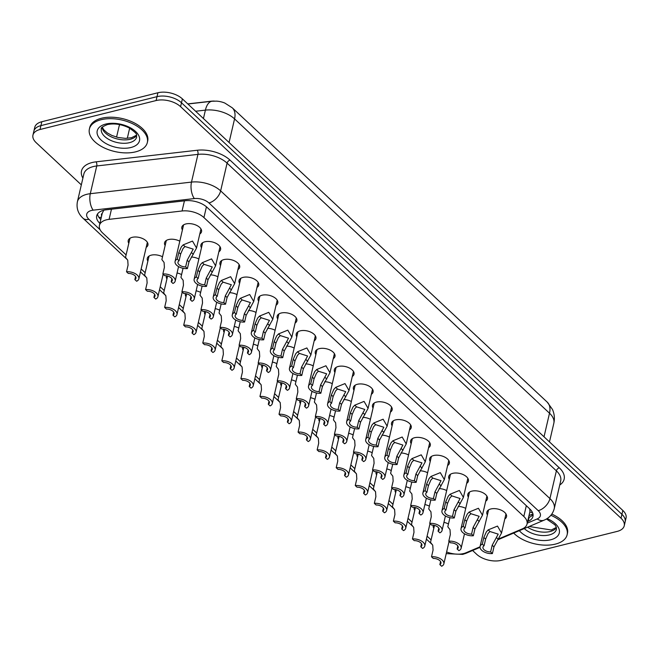 <?xml version="1.0" encoding="UTF-8"?>
<svg xmlns="http://www.w3.org/2000/svg" width="659" height="659" viewBox="0 0 659 659"><rect width="100%" height="100%" fill="white"/><g stroke="black" fill="none" stroke-linecap="round" stroke-linejoin="round"><path stroke-width="0.99" d="M487.413 514.926A10.116 5.494 13.1 0 1 486.836 512.142A10.116 5.494 13.1 0 1 490.84 508.97A10.116 5.494 13.1 0 1 501.738 510.428A10.116 5.494 13.1 0 1 506.54 516.73A10.116 5.494 13.1 0 1 504.794 518.971M468.351 497.117A10.116 5.494 13.1 0 1 467.775 494.332A10.116 5.494 13.1 0 1 471.778 491.153A10.116 5.494 13.1 0 1 482.676 492.619A10.116 5.494 13.1 0 1 487.479 498.912A10.116 5.494 13.1 0 1 485.732 501.161M449.29 479.307A10.116 5.494 13.1 0 1 448.713 476.515A10.116 5.494 13.1 0 1 452.717 473.343A10.116 5.494 13.1 0 1 463.615 474.801A10.116 5.494 13.1 0 1 468.417 481.103A10.116 5.494 13.1 0 1 466.671 483.352M430.228 461.489A10.116 5.494 13.1 0 1 429.652 458.705A10.116 5.494 13.1 0 1 433.655 455.526A10.116 5.494 13.1 0 1 444.553 456.992A10.116 5.494 13.1 0 1 449.356 463.285A10.116 5.494 13.1 0 1 447.609 465.534M411.167 443.68A10.116 5.494 13.1 0 1 410.59 440.887A10.116 5.494 13.1 0 1 414.593 437.716A10.116 5.494 13.1 0 1 425.492 439.182A10.116 5.494 13.1 0 1 430.294 445.476A10.116 5.494 13.1 0 1 428.548 447.725M392.105 425.862A10.116 5.494 13.1 0 1 391.528 423.078A10.116 5.494 13.1 0 1 395.532 419.907A10.116 5.494 13.1 0 1 406.422 421.365A10.116 5.494 13.1 0 1 411.232 427.666A10.116 5.494 13.1 0 1 409.486 429.907M373.035 408.053A10.116 5.494 13.1 0 1 372.467 405.269A10.116 5.494 13.1 0 1 376.47 402.089A10.116 5.494 13.1 0 1 387.36 403.555A10.116 5.494 13.1 0 1 392.163 409.849A10.116 5.494 13.1 0 1 390.425 412.097M353.974 390.243A10.116 5.494 13.1 0 1 353.405 387.451A10.116 5.494 13.1 0 1 357.4 384.279A10.116 5.494 13.1 0 1 368.299 385.737A10.116 5.494 13.1 0 1 373.101 392.039A10.116 5.494 13.1 0 1 371.363 394.288M334.912 372.426A10.116 5.494 13.1 0 1 334.344 369.641A10.116 5.494 13.1 0 1 338.339 366.462A10.116 5.494 13.1 0 1 349.237 367.928A10.116 5.494 13.1 0 1 354.04 374.221A10.116 5.494 13.1 0 1 352.293 376.47M315.85 354.616A10.116 5.494 13.1 0 1 315.282 351.824A10.116 5.494 13.1 0 1 319.277 348.652A10.116 5.494 13.1 0 1 330.175 350.118A10.116 5.494 13.1 0 1 334.978 356.412A10.116 5.494 13.1 0 1 333.232 358.661M296.789 336.798A10.116 5.494 13.1 0 1 296.221 334.014A10.116 5.494 13.1 0 1 300.216 330.843A10.116 5.494 13.1 0 1 311.114 332.301A10.116 5.494 13.1 0 1 315.916 338.602A10.116 5.494 13.1 0 1 314.17 340.843M277.727 318.989A10.116 5.494 13.1 0 1 277.151 316.205A10.116 5.494 13.1 0 1 281.154 313.025A10.116 5.494 13.1 0 1 292.052 314.491A10.116 5.494 13.1 0 1 296.855 320.785A10.116 5.494 13.1 0 1 295.108 323.034M258.666 301.179A10.116 5.494 13.1 0 1 258.089 298.387A10.116 5.494 13.1 0 1 262.093 295.216A10.116 5.494 13.1 0 1 272.991 296.674A10.116 5.494 13.1 0 1 277.793 302.975A10.116 5.494 13.1 0 1 276.047 305.224M239.604 283.362A10.116 5.494 13.1 0 1 239.028 280.577A10.116 5.494 13.1 0 1 243.031 277.398A10.116 5.494 13.1 0 1 253.929 278.864A10.116 5.494 13.1 0 1 258.732 285.158A10.116 5.494 13.1 0 1 256.985 287.406M220.543 265.552A10.116 5.494 13.1 0 1 219.966 262.76A10.116 5.494 13.1 0 1 223.969 259.588A10.116 5.494 13.1 0 1 234.868 261.055A10.116 5.494 13.1 0 1 239.67 267.348A10.116 5.494 13.1 0 1 237.924 269.597M201.481 247.735A10.116 5.494 13.1 0 1 200.904 244.95A10.116 5.494 13.1 0 1 204.908 241.779A10.116 5.494 13.1 0 1 215.806 243.237A10.116 5.494 13.1 0 1 220.608 249.539A10.116 5.494 13.1 0 1 218.862 251.779M182.419 229.925A10.116 5.494 13.1 0 1 181.843 227.141A10.116 5.494 13.1 0 1 185.846 223.961A10.116 5.494 13.1 0 1 196.744 225.427A10.116 5.494 13.1 0 1 201.547 231.721A10.116 5.494 13.1 0 1 199.801 233.97M458.186 506.4A10.116 5.494 13.1 0 1 465.732 508.377M439.116 488.591A10.116 5.494 13.1 0 1 446.67 490.568M420.055 470.781A10.116 5.494 13.1 0 1 427.609 472.75M400.993 452.964A10.116 5.494 13.1 0 1 408.539 454.941M381.932 435.154A10.116 5.494 13.1 0 1 389.477 437.123M362.87 417.336A10.116 5.494 13.1 0 1 370.416 419.313M343.809 399.527A10.116 5.494 13.1 0 1 351.354 401.504M324.747 381.718A10.116 5.494 13.1 0 1 332.293 383.686M305.685 363.9A10.116 5.494 13.1 0 1 313.231 365.877M286.624 346.09A10.116 5.494 13.1 0 1 294.169 348.059M267.562 328.273A10.116 5.494 13.1 0 1 275.108 330.25M248.501 310.463A10.116 5.494 13.1 0 1 256.046 312.44M229.439 292.654A10.116 5.494 13.1 0 1 236.985 294.622M210.369 274.836A10.116 5.494 13.1 0 1 217.923 276.813M191.308 257.026A10.116 5.494 13.1 0 1 198.861 258.995M165.145 245.519A10.116 5.494 13.1 0 1 164.569 242.726A10.116 5.494 13.1 0 1 168.572 239.555A10.116 5.494 13.1 0 1 179.792 241.186M443.944 522.373A10.116 5.494 13.1 0 1 448.458 523.971M424.882 504.563A10.116 5.494 13.1 0 1 429.396 506.161M405.82 486.746A10.116 5.494 13.1 0 1 410.335 488.344M386.759 468.936A10.116 5.494 13.1 0 1 391.265 470.534M367.697 451.118A10.116 5.494 13.1 0 1 372.203 452.717M348.636 433.309A10.116 5.494 13.1 0 1 353.142 434.907M329.574 415.499A10.116 5.494 13.1 0 1 334.08 417.098M310.504 397.682A10.116 5.494 13.1 0 1 315.018 399.28M291.443 379.872A10.116 5.494 13.1 0 1 295.957 381.47M272.381 362.055A10.116 5.494 13.1 0 1 276.895 363.653M253.32 344.245A10.116 5.494 13.1 0 1 257.834 345.843M234.258 326.436A10.116 5.494 13.1 0 1 238.772 328.034M215.196 308.618A10.116 5.494 13.1 0 1 219.711 310.216M196.135 290.808A10.116 5.494 13.1 0 1 200.649 292.407M177.073 272.991A10.116 5.494 13.1 0 1 181.579 274.589M147.863 261.112A10.116 5.494 13.1 0 1 147.295 258.32A10.116 5.494 13.1 0 1 151.298 255.148A10.116 5.494 13.1 0 1 162.518 256.779M128.802 243.295A10.116 5.494 13.1 0 1 128.233 240.51A10.116 5.494 13.1 0 1 132.237 237.339A10.116 5.494 13.1 0 1 143.127 238.797A10.116 5.494 13.1 0 1 147.929 245.099A10.116 5.494 13.1 0 1 146.191 247.339M498.649 538.914L522.274 528.897A17.851 9.696 -166.9 0 0 527.035 524.053A17.851 9.696 -166.9 0 0 523.814 516.475L203.928 217.569A17.851 9.696 -166.9 0 0 182.065 210.987L109.097 219.348A17.851 9.696 -166.9 0 0 106.486 219.809A17.851 9.696 -166.9 0 0 99.427 225.411A17.851 9.696 -166.9 0 0 102.647 232.989L126.1 254.909M103.356 210.361A17.851 8.229 -96.5 0 0 103.537 210.674L102.252 213.277L99.427 225.411M214.364 101.082A16.063 8.724 -166.9 0 0 211.144 101.214L187.766 103.891M527.035 524.053L529.935 511.59L529.745 508.888M446.621 551.954A17.851 9.696 -166.9 0 0 465.938 552.794L480.016 546.822M141.158 268.971L145.169 272.719M160.219 286.789L164.231 290.528M179.281 304.598L183.293 308.346M198.343 322.408L202.354 326.156M217.404 340.225L221.416 343.973M236.466 358.035L240.477 361.783M255.527 375.852L259.539 379.592M274.589 393.662L278.6 397.41M293.65 411.471L297.662 415.219M312.712 429.289L316.724 433.037M331.782 447.099L335.785 450.847M350.843 464.916L354.847 468.656M369.905 482.726L373.917 486.474M388.967 500.535L392.978 504.283M408.028 518.353L412.04 522.101M427.09 536.162L431.101 539.91M166.933 278.922A10.116 5.494 13.1 0 1 166.356 276.137A10.116 5.494 13.1 0 1 166.463 275.783M185.995 296.739A10.116 5.494 13.1 0 1 185.418 293.947A10.116 5.494 13.1 0 1 185.525 293.593M205.056 314.549A10.116 5.494 13.1 0 1 204.479 311.765A10.116 5.494 13.1 0 1 204.587 311.41M224.118 332.358A10.116 5.494 13.1 0 1 223.541 329.574A10.116 5.494 13.1 0 1 223.648 329.22M243.179 350.176A10.116 5.494 13.1 0 1 242.603 347.384A10.116 5.494 13.1 0 1 242.71 347.029M262.241 367.986A10.116 5.494 13.1 0 1 261.664 365.201A10.116 5.494 13.1 0 1 261.771 364.847M281.302 385.803A10.116 5.494 13.1 0 1 280.734 383.011A10.116 5.494 13.1 0 1 280.833 382.657M300.364 403.613A10.116 5.494 13.1 0 1 299.796 400.829A10.116 5.494 13.1 0 1 299.903 400.474M319.426 421.422A10.116 5.494 13.1 0 1 318.857 418.638A10.116 5.494 13.1 0 1 318.964 418.284M338.487 439.24A10.116 5.494 13.1 0 1 337.919 436.447A10.116 5.494 13.1 0 1 338.026 436.093M357.549 457.049A10.116 5.494 13.1 0 1 356.98 454.265A10.116 5.494 13.1 0 1 357.087 453.911M376.618 474.867A10.116 5.494 13.1 0 1 376.042 472.075A10.116 5.494 13.1 0 1 376.149 471.72M395.68 492.677A10.116 5.494 13.1 0 1 395.103 489.892A10.116 5.494 13.1 0 1 395.211 489.538M414.742 510.486A10.116 5.494 13.1 0 1 414.165 507.702A10.116 5.494 13.1 0 1 414.272 507.348M433.803 528.304A10.116 5.494 13.1 0 1 433.227 525.511A10.116 5.494 13.1 0 1 433.334 525.157M81.329 184.874L36.179 142.682A17.851 9.696 13.1 0 1 32.95 135.111A17.851 9.696 13.1 0 1 40.01 129.51L156.101 100.547A17.851 9.696 13.1 0 1 180.582 106.667L621.017 518.221L621.923 514.333A17.851 9.696 13.1 0 1 625.144 521.903A17.851 9.696 13.1 0 0 621.923 514.333L181.489 102.771L621.923 514.333L622.821 510.437A17.851 9.696 13.1 0 1 626.05 518.015L624.238 525.8A17.851 9.696 13.1 0 1 617.178 531.401L501.087 560.356A17.851 9.696 13.1 0 1 476.605 554.244L472.594 550.496M156.101 100.547L157.007 96.659A17.851 9.696 13.1 0 1 181.489 102.771A17.851 9.696 13.1 0 0 157.007 96.659L40.916 125.614L157.007 96.659L157.913 92.762A17.851 9.696 13.1 0 1 182.395 98.883L622.821 510.437M32.95 135.111L33.856 131.215A17.851 9.696 13.1 0 1 40.916 125.614A17.851 9.696 13.1 0 0 33.856 131.215L34.762 127.327A17.851 9.696 13.1 0 1 41.822 121.726L157.913 92.762M229.068 142.492L234.563 118.9A23.798 12.925 -166.9 0 0 205.402 110.127A20.824 9.597 -96.5 0 1 212.025 101.239L216.572 101.132A14.63 7.949 13.1 0 1 224.801 103.043L232.256 107.804L547.209 402.114A20.824 12.727 133.1 0 1 549.507 413.209L234.563 118.9A20.824 12.727 -46.9 0 0 232.256 107.804M527.62 521.533L528.197 521.285A17.851 9.696 -166.9 0 0 532.958 516.45A17.851 9.696 -166.9 0 0 529.729 508.872L207.05 207.338A17.851 9.696 -166.9 0 0 185.187 200.756L106.363 209.793A17.851 9.696 -166.9 0 0 103.743 210.254A17.851 9.696 -166.9 0 0 96.684 215.855A17.851 9.696 -166.9 0 0 99.888 223.417M100.794 219.521A17.851 9.696 13.1 0 1 97.507 214.002M621.017 518.221A17.851 9.696 13.1 0 1 624.238 525.8M533.04 514.415A17.851 9.696 13.1 0 1 529.103 517.397L528.526 517.636M129.98 238.261L125.531 257.364L127.739 260.239L128.068 265.107L126.52 271.78A8.921 4.844 -166.9 0 1 135.35 273.716A8.921 4.844 -166.9 0 1 138.851 278.881L147.361 242.306M135.573 276.5L134.856 279.573L136.627 281.228A8.921 4.844 -166.9 0 0 138.851 278.881M134.856 279.573A5.947 3.229 -166.9 0 0 135.952 278.205A5.947 3.229 -166.9 0 0 128.291 273.436L126.52 271.78M171.908 278.716L171.192 281.788A5.947 3.229 -166.9 0 0 172.287 280.429A5.947 3.229 -166.9 0 0 164.626 275.66L162.855 273.996L164.404 267.323L164.075 262.455L161.867 259.58L166.315 240.486M171.192 281.788L172.963 283.452A8.921 4.844 -166.9 0 0 175.187 281.096A8.921 4.844 -166.9 0 0 171.686 275.94A8.921 4.844 -166.9 0 0 162.855 273.996M185.632 266.903L187.189 260.231L193.219 249.127L184.973 246.515L183.07 248.468L180.624 254.102L179.067 260.775A5.947 3.229 -166.9 0 0 177.971 262.134A5.947 3.229 -166.9 0 0 185.632 266.903L187.411 268.567L188.96 261.895L196.53 248.031L200.97 228.937M187.411 268.567A8.921 4.844 -166.9 0 1 178.581 266.623A8.921 4.844 -166.9 0 1 175.08 261.466A8.921 4.844 -166.9 0 1 177.296 259.111L178.844 252.438L181.357 246.861L183.202 244.86L192.494 241.079L196.53 248.031M177.296 259.111L179.067 260.775M135.565 151.858A29.746 16.154 13.1 0 1 103.521 147.558A29.746 16.154 13.1 0 1 89.393 129.04A29.746 16.154 13.1 0 1 101.156 119.707A29.746 16.154 13.1 0 1 133.209 124.007A29.746 16.154 13.1 0 1 147.336 142.525A29.746 16.154 13.1 0 1 135.565 151.858M89.393 129.04L89.731 127.582A29.746 16.154 13.1 0 1 101.502 118.241A29.746 16.154 13.1 0 1 133.546 122.541A29.746 16.154 13.1 0 1 147.674 141.059L147.336 142.525M149.041 256.071L144.593 275.174L146.8 278.049L147.13 282.917L145.581 289.589A8.921 4.844 -166.9 0 1 154.412 291.533A8.921 4.844 -166.9 0 1 157.913 296.69L163.135 274.259M154.634 294.309L153.918 297.382L155.689 299.046A8.921 4.844 -166.9 0 0 157.913 296.69M153.918 297.382A5.947 3.229 -166.9 0 0 155.013 296.023A5.947 3.229 -166.9 0 0 147.352 291.253L145.581 289.589M167.6 276.022L163.654 292.983L165.87 295.858L166.192 300.735L164.643 307.407A8.921 4.844 -166.9 0 1 173.474 309.343A8.921 4.844 -166.9 0 1 176.974 314.508L182.197 292.069M173.696 312.119L172.979 315.2L174.759 316.855A8.921 4.844 -166.9 0 0 176.974 314.508M172.979 315.2A5.947 3.229 -166.9 0 0 174.075 313.832A5.947 3.229 -166.9 0 0 166.414 309.063L164.643 307.407M186.67 293.84L182.716 310.801L184.932 313.676L185.253 318.544L183.704 325.216A8.921 4.844 -166.9 0 1 192.535 327.152A8.921 4.844 -166.9 0 1 196.036 332.317L201.259 309.887M192.757 329.937L192.041 333.009L193.82 334.665A8.921 4.844 -166.9 0 0 196.036 332.317M192.041 333.009A5.947 3.229 -166.9 0 0 193.136 331.642A5.947 3.229 -166.9 0 0 185.476 326.872L183.704 325.216M205.732 311.649L201.778 328.61L203.993 331.485L204.315 336.354L202.766 343.034A8.921 4.844 -166.9 0 1 211.597 344.97A8.921 4.844 -166.9 0 1 215.098 350.135L220.32 327.696M211.819 347.746L211.102 350.827L212.882 352.483A8.921 4.844 -166.9 0 0 215.098 350.135M211.102 350.827A5.947 3.229 -166.9 0 0 212.198 349.459A5.947 3.229 -166.9 0 0 204.537 344.69L202.766 343.034M190.97 296.534L190.253 299.606A5.947 3.229 -166.9 0 0 191.349 298.239A5.947 3.229 -166.9 0 0 183.688 293.469L181.917 291.813L183.466 285.141L183.144 280.273L180.928 277.398L183.054 268.287M190.253 299.606L192.033 301.262A8.921 4.844 -166.9 0 0 194.248 298.914A8.921 4.844 -166.9 0 0 190.748 293.749A8.921 4.844 -166.9 0 0 181.917 291.813M210.032 314.343L209.315 317.416A5.947 3.229 -166.9 0 0 210.41 316.048A5.947 3.229 -166.9 0 0 202.75 311.287L200.979 309.623L202.527 302.951L202.206 298.082L199.99 295.207L202.115 286.105M209.315 317.416L211.094 319.08A8.921 4.844 -166.9 0 0 213.31 316.724A8.921 4.844 -166.9 0 0 209.809 311.567A8.921 4.844 -166.9 0 0 200.979 309.623M229.093 332.152L228.376 335.233A5.947 3.229 -166.9 0 0 229.472 333.866A5.947 3.229 -166.9 0 0 221.811 329.096L220.04 327.441L221.589 320.768L221.267 315.892L219.052 313.017L221.177 303.914M228.376 335.233L230.156 336.889A8.921 4.844 -166.9 0 0 232.372 334.541A8.921 4.844 -166.9 0 0 228.871 329.376A8.921 4.844 -166.9 0 0 220.04 327.441M550.875 515.289A29.746 16.154 13.1 0 1 567.119 534.787A29.746 16.154 13.1 0 1 555.348 544.12A29.746 16.154 13.1 0 1 513.674 533.073M551.805 514.094A29.746 16.154 13.1 0 1 567.457 533.329L567.119 534.787M224.793 329.467L220.847 346.428L223.055 349.303L223.385 354.171L221.828 360.844A8.921 4.844 -166.9 0 1 230.658 362.779A8.921 4.844 -166.9 0 1 234.159 367.944L239.382 345.514M230.881 365.564L230.164 368.636L231.943 370.292A8.921 4.844 -166.9 0 0 234.159 367.944M230.164 368.636A5.947 3.229 -166.9 0 0 231.26 367.269A5.947 3.229 -166.9 0 0 223.599 362.499L221.828 360.844M243.855 347.277L239.909 364.238L242.117 367.112L242.446 371.981L240.889 378.653A8.921 4.844 -166.9 0 1 249.72 380.597A8.921 4.844 -166.9 0 1 253.221 385.754L258.443 363.323M249.942 383.373L249.226 386.446L251.005 388.11A8.921 4.844 -166.9 0 0 253.221 385.754M249.226 386.446A5.947 3.229 -166.9 0 0 250.329 385.087A5.947 3.229 -166.9 0 0 242.669 380.317L240.889 378.653M262.916 365.086L258.971 382.047L261.178 384.922L261.508 389.798L259.951 396.471A8.921 4.844 -166.9 0 1 268.781 398.407A8.921 4.844 -166.9 0 1 272.282 403.572L277.505 381.133M269.004 401.183L268.295 404.264L270.066 405.919A8.921 4.844 -166.9 0 0 272.282 403.572M268.295 404.264A5.947 3.229 -166.9 0 0 269.391 402.896A5.947 3.229 -166.9 0 0 261.73 398.127L259.951 396.471M248.155 349.97L247.438 353.043A5.947 3.229 -166.9 0 0 248.534 351.675A5.947 3.229 -166.9 0 0 240.873 346.906L239.102 345.25L240.659 338.578L240.329 333.709L238.121 330.834L240.238 321.732M247.438 353.043L249.217 354.699A8.921 4.844 -166.9 0 0 251.433 352.351A8.921 4.844 -166.9 0 0 247.932 347.186A8.921 4.844 -166.9 0 0 239.102 345.25M267.216 367.78L266.5 370.852A5.947 3.229 -166.9 0 0 267.603 369.493A5.947 3.229 -166.9 0 0 259.943 364.724L258.163 363.06L259.72 356.387L259.391 351.519L257.183 348.644L259.3 339.542M266.5 370.852L268.279 372.516A8.921 4.844 -166.9 0 0 270.495 370.16A8.921 4.844 -166.9 0 0 266.994 365.004A8.921 4.844 -166.9 0 0 258.163 363.06M286.278 385.597L285.569 388.67A5.947 3.229 -166.9 0 0 286.665 387.303A5.947 3.229 -166.9 0 0 279.004 382.533L277.225 380.877L278.782 374.205L278.452 369.337L276.245 366.462L278.362 357.351M285.569 388.67L287.34 390.326A8.921 4.844 -166.9 0 0 289.556 387.978A8.921 4.844 -166.9 0 0 286.055 382.813A8.921 4.844 -166.9 0 0 277.225 380.877M281.978 382.904L278.032 399.865L280.24 402.74L280.569 407.608L279.012 414.28A8.921 4.844 -166.9 0 1 287.843 416.216A8.921 4.844 -166.9 0 1 291.344 421.381L296.566 398.95M288.065 419L287.357 422.073L289.128 423.729A8.921 4.844 -166.9 0 0 291.344 421.381M287.357 422.073A5.947 3.229 -166.9 0 0 288.453 420.706A5.947 3.229 -166.9 0 0 280.792 415.936L279.012 414.28M301.039 400.713L297.094 417.674L299.301 420.549L299.631 425.417L298.074 432.098A8.921 4.844 -166.9 0 1 306.905 434.034A8.921 4.844 -166.9 0 1 310.405 439.199L315.628 416.76M307.135 436.81L306.419 439.891L308.19 441.546A8.921 4.844 -166.9 0 0 310.405 439.199M306.419 439.891A5.947 3.229 -166.9 0 0 307.514 438.523A5.947 3.229 -166.9 0 0 299.853 433.754L298.074 432.098M320.101 418.531L316.155 435.492L318.363 438.367L318.692 443.235L317.136 449.908A8.921 4.844 -166.9 0 1 325.966 451.843A8.921 4.844 -166.9 0 1 329.475 457.008L334.69 434.578M326.197 454.628L325.48 457.7L327.251 459.356A8.921 4.844 -166.9 0 0 329.475 457.008M325.48 457.7A5.947 3.229 -166.9 0 0 326.576 456.333A5.947 3.229 -166.9 0 0 318.915 451.563L317.136 449.908M339.163 436.34L335.217 453.301L337.424 456.176L337.754 461.045L336.205 467.717A8.921 4.844 -166.9 0 1 345.036 469.661A8.921 4.844 -166.9 0 1 348.537 474.818L353.751 452.387M345.258 472.437L344.542 475.51L346.313 477.174A8.921 4.844 -166.9 0 0 348.537 474.818M344.542 475.51A5.947 3.229 -166.9 0 0 345.637 474.151A5.947 3.229 -166.9 0 0 337.976 469.381L336.205 467.717M358.224 454.15L354.278 471.111L356.486 473.986L356.816 478.862L355.267 485.535A8.921 4.844 -166.9 0 1 364.097 487.471A8.921 4.844 -166.9 0 1 367.598 492.635L372.813 470.196M364.32 490.247L363.603 493.327L365.374 494.983A8.921 4.844 -166.9 0 0 367.598 492.635M363.603 493.327A5.947 3.229 -166.9 0 0 364.699 491.96A5.947 3.229 -166.9 0 0 357.038 487.19L355.267 485.535M305.348 403.407L304.631 406.479A5.947 3.229 -166.9 0 0 305.727 405.112A5.947 3.229 -166.9 0 0 298.066 400.351L296.286 398.687L297.843 392.014L297.514 387.146L295.306 384.271L297.423 375.169M304.631 406.479L306.402 408.143A8.921 4.844 -166.9 0 0 308.618 405.787A8.921 4.844 -166.9 0 0 305.117 400.631A8.921 4.844 -166.9 0 0 296.286 398.687M324.409 421.216L323.693 424.297A5.947 3.229 -166.9 0 0 324.788 422.93A5.947 3.229 -166.9 0 0 317.127 418.16L315.348 416.504L316.905 409.832L316.575 404.956L314.368 402.081L316.485 392.978M323.693 424.297L325.464 425.953A8.921 4.844 -166.9 0 0 327.688 423.605A8.921 4.844 -166.9 0 0 324.179 418.44A8.921 4.844 -166.9 0 0 315.348 416.504M343.471 439.034L342.754 442.107A5.947 3.229 -166.9 0 0 343.85 440.739A5.947 3.229 -166.9 0 0 336.189 435.97L334.41 434.314L335.966 427.642L335.637 422.773L333.429 419.898L335.546 410.796M342.754 442.107L344.525 443.762A8.921 4.844 -166.9 0 0 346.749 441.415A8.921 4.844 -166.9 0 0 343.24 436.25A8.921 4.844 -166.9 0 0 334.41 434.314M362.532 456.844L361.816 459.916A5.947 3.229 -166.9 0 0 362.911 458.557A5.947 3.229 -166.9 0 0 355.25 453.787L353.479 452.123L355.028 445.451L354.699 440.583L352.491 437.708L354.608 428.605M361.816 459.916L363.587 461.58A8.921 4.844 -166.9 0 0 365.811 459.224A8.921 4.844 -166.9 0 0 362.31 454.067A8.921 4.844 -166.9 0 0 353.479 452.123M381.594 474.661L380.877 477.734A5.947 3.229 -166.9 0 0 381.973 476.366A5.947 3.229 -166.9 0 0 374.312 471.597L372.541 469.941L374.09 463.269L373.76 458.4L371.552 455.526L373.669 446.415M380.877 477.734L382.648 479.39A8.921 4.844 -166.9 0 0 384.872 477.042A8.921 4.844 -166.9 0 0 381.372 471.877A8.921 4.844 -166.9 0 0 372.541 469.941M377.286 471.968L373.34 488.929L375.548 491.803L375.877 496.672L374.328 503.344A8.921 4.844 -166.9 0 1 383.159 505.28A8.921 4.844 -166.9 0 1 386.66 510.445L391.883 488.014M383.381 508.064L382.665 511.137L384.436 512.793A8.921 4.844 -166.9 0 0 386.66 510.445M382.665 511.137A5.947 3.229 -166.9 0 0 383.76 509.769A5.947 3.229 -166.9 0 0 376.1 505L374.328 503.344M396.347 489.777L392.402 506.738L394.617 509.613L394.939 514.481L393.39 521.162A8.921 4.844 -166.9 0 1 402.221 523.098A8.921 4.844 -166.9 0 1 405.722 528.263L410.944 505.824M402.443 525.874L401.726 528.955L403.506 530.61A8.921 4.844 -166.9 0 0 405.722 528.263M401.726 528.955A5.947 3.229 -166.9 0 0 402.822 527.587A5.947 3.229 -166.9 0 0 395.161 522.818L393.39 521.162M415.417 507.595L411.463 524.556L413.679 527.431L414 532.299L412.452 538.971A8.921 4.844 -166.9 0 1 421.282 540.907A8.921 4.844 -166.9 0 1 424.783 546.072L430.006 523.641M421.505 543.691L420.788 546.764L422.567 548.42A8.921 4.844 -166.9 0 0 424.783 546.072M420.788 546.764A5.947 3.229 -166.9 0 0 421.884 545.397A5.947 3.229 -166.9 0 0 414.223 540.627L412.452 538.971M434.479 525.404L430.525 542.365L432.741 545.24L433.062 550.108L431.513 556.781A8.921 4.844 -166.9 0 1 440.344 558.725A8.921 4.844 -166.9 0 1 443.845 563.882L449.067 541.451M440.566 561.501L439.85 564.574L441.629 566.238A8.921 4.844 -166.9 0 0 443.845 563.882M439.85 564.574A5.947 3.229 -166.9 0 0 440.945 563.214A5.947 3.229 -166.9 0 0 433.284 558.445L431.513 556.781M400.656 492.471L399.939 495.543A5.947 3.229 -166.9 0 0 401.034 494.176A5.947 3.229 -166.9 0 0 393.374 489.415L391.603 487.751L393.151 481.078L392.83 476.21L390.614 473.335L392.731 464.233M399.939 495.543L401.718 497.207A8.921 4.844 -166.9 0 0 403.934 494.851A8.921 4.844 -166.9 0 0 400.433 489.695A8.921 4.844 -166.9 0 0 391.603 487.751M419.717 510.28L419 513.361A5.947 3.229 -166.9 0 0 420.096 511.994A5.947 3.229 -166.9 0 0 412.435 507.224L410.664 505.568L412.213 498.896L411.891 494.019L409.676 491.144L411.801 482.042M419 513.361L420.78 515.017A8.921 4.844 -166.9 0 0 422.996 512.669A8.921 4.844 -166.9 0 0 419.495 507.504A8.921 4.844 -166.9 0 0 410.664 505.568M438.779 528.098L438.062 531.17A5.947 3.229 -166.9 0 0 439.158 529.803A5.947 3.229 -166.9 0 0 431.497 525.034L429.726 523.378L431.274 516.705L430.953 511.837L428.737 508.962L430.862 499.86M438.062 531.17L439.841 532.826A8.921 4.844 -166.9 0 0 442.057 530.479A8.921 4.844 -166.9 0 0 438.556 525.314A8.921 4.844 -166.9 0 0 429.726 523.378M457.84 545.907L457.124 548.98A5.947 3.229 -166.9 0 0 458.219 547.621A5.947 3.229 -166.9 0 0 450.558 542.851L448.787 541.187L450.336 534.515L450.015 529.647L447.807 526.772L449.924 517.669M457.124 548.98L458.903 550.644A8.921 4.844 -166.9 0 0 461.119 548.288A8.921 4.844 -166.9 0 0 457.618 543.131A8.921 4.844 -166.9 0 0 448.787 541.187M204.694 284.721L206.251 278.049L212.28 266.944L204.035 264.325L202.132 266.285L199.685 271.912L198.137 278.584A5.947 3.229 -166.9 0 0 197.033 279.951A5.947 3.229 -166.9 0 0 204.694 284.721L206.473 286.377L208.022 279.704L215.592 265.849L220.032 246.746M206.473 286.377A8.921 4.844 -166.9 0 1 197.642 284.441A8.921 4.844 -166.9 0 1 194.141 279.276A8.921 4.844 -166.9 0 1 196.357 276.928L197.914 270.256L200.418 264.679L202.264 262.677L211.564 258.888L215.592 265.849M196.357 276.928L198.137 278.584M223.763 302.53L225.312 295.858L231.342 284.754L223.096 282.143L221.202 284.095L218.747 289.721L217.198 296.393A5.947 3.229 -166.9 0 0 216.103 297.761A5.947 3.229 -166.9 0 0 223.763 302.53L225.535 304.186L227.083 297.514L234.653 283.658L239.093 264.564M225.535 304.186A8.921 4.844 -166.9 0 1 216.704 302.25A8.921 4.844 -166.9 0 1 213.203 297.085A8.921 4.844 -166.9 0 1 215.419 294.738L216.976 288.065L219.48 282.489L221.325 280.487L230.625 276.706L234.653 283.658M215.419 294.738L217.198 296.393M242.825 320.34L244.374 313.668L250.404 302.572L242.158 299.952L240.263 301.913L237.808 307.539L236.26 314.211A5.947 3.229 -166.9 0 0 235.164 315.579A5.947 3.229 -166.9 0 0 242.825 320.34L244.596 322.004L246.153 315.332L253.715 301.476L258.155 282.373M244.596 322.004A8.921 4.844 -166.9 0 1 235.765 320.06A8.921 4.844 -166.9 0 1 232.265 314.903A8.921 4.844 -166.9 0 1 234.48 312.547L236.037 305.875L238.542 300.298L240.395 298.296L249.687 294.515L253.715 301.476M234.48 312.547L236.26 314.211M261.887 338.158L263.435 331.485L269.465 320.381L261.219 317.762L259.325 319.722L256.87 325.348L255.321 332.021A5.947 3.229 -166.9 0 0 254.226 333.388A5.947 3.229 -166.9 0 0 261.887 338.158L263.658 339.813L265.215 333.141L272.777 319.286L277.217 300.183M263.658 339.813A8.921 4.844 -166.9 0 1 254.827 337.878A8.921 4.844 -166.9 0 1 251.326 332.713A8.921 4.844 -166.9 0 1 253.542 330.365L255.099 323.693L257.603 318.116L259.457 316.114L268.748 312.333L272.777 319.286M253.542 330.365L255.321 332.021M280.948 355.967L282.497 349.295L288.527 338.191L280.289 335.579L278.386 337.532L275.932 343.166L274.383 349.838A5.947 3.229 -166.9 0 0 273.287 351.198A5.947 3.229 -166.9 0 0 280.948 355.967L282.719 357.631L284.276 350.959L291.838 337.095L296.278 318M282.719 357.631A8.921 4.844 -166.9 0 1 273.889 355.687A8.921 4.844 -166.9 0 1 270.388 350.53A8.921 4.844 -166.9 0 1 272.604 348.174L274.16 341.502L276.665 335.925L278.518 333.924L287.81 330.143L291.838 337.095M272.604 348.174L274.383 349.838M300.01 373.785L301.558 367.112L307.588 356.008L299.351 353.389L297.448 355.349L294.993 360.975L293.444 367.648A5.947 3.229 -166.9 0 0 292.349 369.015A5.947 3.229 -166.9 0 0 300.01 373.785L301.781 375.441L303.338 368.768L310.9 354.913L315.348 335.81M301.781 375.441A8.921 4.844 -166.9 0 1 292.95 373.505A8.921 4.844 -166.9 0 1 289.449 368.34A8.921 4.844 -166.9 0 1 291.673 365.992L293.222 359.32L295.726 353.743L297.58 351.741L306.872 347.952L310.9 354.913M291.673 365.992L293.444 367.648M319.071 391.594L320.62 384.922L326.65 373.818L318.412 371.206L316.509 373.159L314.063 378.785L312.506 385.457A5.947 3.229 -166.9 0 0 311.41 386.825A5.947 3.229 -166.9 0 0 319.071 391.594L320.842 393.25L322.399 386.578L329.961 372.722L334.41 353.628M320.842 393.25A8.921 4.844 -166.9 0 1 312.012 391.314A8.921 4.844 -166.9 0 1 308.511 386.149A8.921 4.844 -166.9 0 1 310.735 383.802L312.284 377.129L314.788 371.552L316.641 369.551L325.933 365.77L329.961 372.722M310.735 383.802L312.506 385.457M338.133 409.404L339.69 402.731L345.711 391.635L337.474 389.016L335.571 390.976L333.124 396.603L331.568 403.275A5.947 3.229 -166.9 0 0 330.472 404.642A5.947 3.229 -166.9 0 0 338.133 409.404L339.904 411.068L341.461 404.395L349.023 390.54L353.471 371.437M339.904 411.068A8.921 4.844 -166.9 0 1 331.082 409.124A8.921 4.844 -166.9 0 1 327.572 403.967A8.921 4.844 -166.9 0 1 329.797 401.611L331.345 394.939L333.849 389.362L335.703 387.36L344.995 383.579L349.023 390.54M329.797 401.611L331.568 403.275M357.194 427.221L358.751 420.549L364.781 409.445L356.535 406.825L354.633 408.786L352.186 414.412L350.629 421.085A5.947 3.229 -166.9 0 0 349.534 422.452A5.947 3.229 -166.9 0 0 357.194 427.221L358.974 428.877L360.522 422.205L368.084 408.349L372.533 389.247M358.974 428.877A8.921 4.844 -166.9 0 1 350.143 426.941A8.921 4.844 -166.9 0 1 346.634 421.776A8.921 4.844 -166.9 0 1 348.858 419.429L350.407 412.756L352.911 407.18L354.764 405.178L364.056 401.397L368.084 408.349M348.858 419.429L350.629 421.085M376.256 445.031L377.813 438.359L383.843 427.254L375.597 424.643L373.694 426.595L371.248 432.23L369.691 438.902A5.947 3.229 -166.9 0 0 368.595 440.261A5.947 3.229 -166.9 0 0 376.256 445.031L378.035 446.695L379.584 440.023L387.146 426.159L391.594 407.064M378.035 446.695A8.921 4.844 -166.9 0 1 369.205 444.751A8.921 4.844 -166.9 0 1 365.704 439.594A8.921 4.844 -166.9 0 1 367.92 437.238L369.468 430.566L371.973 424.989L373.826 422.987L383.118 419.206L387.146 426.159M367.92 437.238L369.691 438.902M395.318 462.849L396.875 456.176L402.904 445.072L394.659 442.453L392.756 444.413L390.309 450.039L388.752 456.712A5.947 3.229 -166.9 0 0 387.657 458.079A5.947 3.229 -166.9 0 0 395.318 462.849L397.097 464.504L398.646 457.832L406.208 443.977L410.656 424.874M397.097 464.504A8.921 4.844 -166.9 0 1 388.266 462.569A8.921 4.844 -166.9 0 1 384.765 457.404A8.921 4.844 -166.9 0 1 386.981 455.056L388.53 448.384L391.034 442.807L392.888 440.805L402.179 437.016L406.208 443.977M386.981 455.056L388.752 456.712M414.379 480.658L415.936 473.986L421.966 462.882L413.72 460.27L411.817 462.223L409.371 467.849L407.814 474.521A5.947 3.229 -166.9 0 0 406.718 475.889A5.947 3.229 -166.9 0 0 414.379 480.658L416.159 482.314L417.707 475.641L425.277 461.786L429.717 442.691M416.159 482.314A8.921 4.844 -166.9 0 1 407.328 480.378A8.921 4.844 -166.9 0 1 403.827 475.213A8.921 4.844 -166.9 0 1 406.043 472.865L407.6 466.193L410.104 460.616L411.949 458.615L421.241 454.834L425.277 461.786M406.043 472.865L407.814 474.521M433.441 498.468L434.998 491.795L441.028 480.699L432.782 478.08L430.879 480.04L428.432 485.667L426.884 492.339A5.947 3.229 -166.9 0 0 425.78 493.706A5.947 3.229 -166.9 0 0 433.441 498.468L435.22 500.132L436.769 493.459L444.339 479.604L448.779 460.501M435.22 500.132A8.921 4.844 -166.9 0 1 426.389 498.188A8.921 4.844 -166.9 0 1 422.889 493.031A8.921 4.844 -166.9 0 1 425.104 490.675L426.661 484.003L429.166 478.426L431.011 476.424L440.311 472.643L444.339 479.604M425.104 490.675L426.884 492.339M452.511 516.285L454.059 509.613L460.089 498.509L451.843 495.889L449.949 497.85L447.494 503.476L445.945 510.148A5.947 3.229 -166.9 0 0 444.85 511.516A5.947 3.229 -166.9 0 0 452.511 516.285L454.282 517.941L455.839 511.269L463.401 497.413L467.841 478.31M454.282 517.941A8.921 4.844 -166.9 0 1 445.451 516.005A8.921 4.844 -166.9 0 1 441.95 510.84A8.921 4.844 -166.9 0 1 444.166 508.493L445.723 501.82L448.227 496.243L450.072 494.242L459.372 490.461L463.401 497.413M444.166 508.493L445.945 510.148M471.572 534.095L473.121 527.422L479.151 516.318L470.905 513.707L469.01 515.659L466.556 521.294L465.007 527.966A5.947 3.229 -166.9 0 0 463.911 529.325A5.947 3.229 -166.9 0 0 471.572 534.095L473.343 535.759L474.9 529.086L482.462 515.223L486.902 496.128M473.343 535.759A8.921 4.844 -166.9 0 1 464.513 533.815A8.921 4.844 -166.9 0 1 461.012 528.658A8.921 4.844 -166.9 0 1 463.228 526.302L464.784 519.63L467.289 514.053L469.142 512.051L478.434 508.27L482.462 515.223M463.228 526.302L465.007 527.966M490.634 551.913L492.182 545.24L498.212 534.136L489.966 531.516L488.072 533.477L485.617 539.103L484.068 545.776A5.947 3.229 -166.9 0 0 482.973 547.143A5.947 3.229 -166.9 0 0 490.634 551.913L492.405 553.568L493.962 546.896L501.524 533.04L505.964 513.938M492.405 553.568A8.921 4.844 -166.9 0 1 483.574 551.632A8.921 4.844 -166.9 0 1 480.073 546.468A8.921 4.844 -166.9 0 1 482.289 544.12L483.846 537.447L486.35 531.871L488.204 529.869L497.496 526.08L501.524 533.04M482.289 544.12L484.068 545.776M111.462 209.208L109.097 219.348M101.338 217.206A17.851 10.906 133.1 0 1 98.916 217.371M102.244 213.277A5.947 3.229 -166.9 0 0 101.659 215.814M532.538 512.669A17.851 12.019 -113 0 1 529.861 511.928M184.429 200.847L182.065 210.987M206.44 206.794L203.928 217.569M526.319 505.684L523.814 516.475M129.658 128.192L127.302 138.332M547.209 402.114L552.448 409.412C554.417 413.877 554.87 418.506 553.815 423.309A23.798 12.925 -166.9 0 0 549.507 413.209L544.021 436.802M203.442 118.546L205.402 110.127L195.632 111.247M119.814 124.617A23.798 12.925 -166.9 0 0 119.007 126.635L116.569 137.105M41.822 121.726L40.01 129.51M182.395 98.883L180.582 106.667M527.241 523.164L537.2 518.938A11.895 6.466 -166.9 0 0 538.23 510.659L208.936 202.956A11.895 6.466 -166.9 0 0 194.364 198.573L93.166 210.163A11.895 6.466 -166.9 0 0 91.428 210.476A11.895 6.466 -166.9 0 0 88.866 219.266L100.119 229.777M77.391 201.786A23.798 12.925 13.1 0 1 86.807 194.314A23.798 12.925 13.1 0 1 90.291 193.697L96.749 165.961A23.798 12.925 -166.9 0 0 93.257 166.587A23.798 12.925 -166.9 0 0 83.85 174.05L77.391 201.786C76.246 208.145 78.124 213.623 83.009 218.228A11.895 7.274 -46.9 0 0 88.866 219.266M446.234 553.618L462.676 554.4L465.979 553.305A11.895 8.007 -113 0 1 463.013 553.692M82.902 178.111A26.772 14.539 13.1 0 1 92.103 162.542A26.772 14.539 13.1 0 1 96.033 161.842L197.222 150.252A26.772 14.539 13.1 0 1 230.024 160.121L559.31 467.824A26.772 14.539 13.1 0 1 559.738 485.008M93.166 210.163A11.895 5.486 -96.5 0 1 90.291 193.697L191.489 182.098L197.939 154.371L96.749 165.961A2.974 1.367 83.5 0 0 96.033 161.842M194.364 198.573A11.895 5.486 -96.5 0 1 191.489 182.098A23.798 12.925 13.1 0 1 220.641 190.871L227.091 163.144A23.798 12.925 -166.9 0 0 197.939 154.371A2.974 1.367 83.5 0 0 197.222 150.252M208.936 202.956A11.895 7.274 -46.9 0 0 220.641 190.871L549.927 498.575L556.385 470.847L227.091 163.144A2.974 1.82 133.1 0 1 230.024 160.121M538.23 510.659A11.895 7.274 -46.9 0 0 549.927 498.575A23.798 12.925 13.1 0 1 554.227 508.682L560.685 480.946A23.798 12.925 -166.9 0 0 556.385 470.847A2.974 1.82 133.1 0 1 559.31 467.824M498.047 539.696L544.112 520.165A11.895 8.007 -113 0 1 537.2 518.938M529.103 517.397L528.197 521.285M183.202 244.86L184.973 246.515M191.571 252.677L193.334 254.333M187.189 260.231L188.96 261.895M178.844 252.438L180.624 254.102M129.526 142.665A18.131 9.852 13.1 0 1 109.995 140.037A18.131 9.852 13.1 0 1 101.379 128.752C100.621 127.945 102.606 126.561 107.351 124.592C114.213 123.142 121.404 124.205 128.925 127.797C139.799 135.202 135.639 134.741 136.701 136.973A18.131 9.852 13.1 0 1 129.526 142.665M130.919 147.509A21.706 11.788 13.1 0 1 101.148 140.079A21.706 11.788 13.1 0 1 105.811 124.049A21.706 11.788 13.1 0 1 135.581 131.487A21.706 11.788 13.1 0 1 130.919 147.509M136.668 135.433A18.131 9.852 13.1 0 1 130.325 139.255A18.131 9.852 13.1 0 1 112.401 137.369A18.131 9.852 13.1 0 1 102.087 127.385M546.443 518.987L554.837 524.745L556.031 526.557L556.484 529.235A18.131 9.852 13.1 0 1 549.309 534.927A18.131 9.852 13.1 0 1 524.292 528.576M547.094 518.592A21.706 11.788 13.1 0 1 550.702 539.779A21.706 11.788 13.1 0 1 519.35 530.668M556.451 527.702A18.131 9.852 13.1 0 1 550.108 531.525A18.131 9.852 13.1 0 1 527.587 527.175M202.264 262.677L204.035 264.325M210.633 270.487L212.404 272.142M206.251 278.049L208.022 279.704M197.914 270.256L199.685 271.912M221.325 280.487L223.096 282.143M229.694 288.304L231.466 289.952M225.312 295.858L227.083 297.514M216.976 288.065L218.747 289.721M240.395 298.296L242.158 299.952M248.756 306.114L250.527 307.769M244.374 313.668L246.153 315.332M236.037 305.875L237.808 307.539M259.457 316.114L261.219 317.762M267.818 323.931L269.589 325.579M263.435 331.485L265.215 333.141M255.099 323.693L256.87 325.348M278.518 333.924L280.289 335.579M286.879 341.741L288.65 343.397M282.497 349.295L284.276 350.959M274.16 341.502L275.932 343.166M297.58 351.741L299.351 353.389M305.941 359.55L307.712 361.206M301.558 367.112L303.338 368.768M293.222 359.32L294.993 360.975M316.641 369.551L318.412 371.206M325.002 377.368L326.773 379.016M320.62 384.922L322.399 386.578M312.284 377.129L314.063 378.785M335.703 387.36L337.474 389.016M344.064 395.178L345.835 396.833M339.69 402.731L341.461 404.395M331.345 394.939L333.124 396.603M354.764 405.178L356.535 406.825M363.125 412.995L364.897 414.643M358.751 420.549L360.522 422.205M350.407 412.756L352.186 414.412M373.826 422.987L375.597 424.643M382.195 430.805L383.958 432.461M377.813 438.359L379.584 440.023M369.468 430.566L371.248 432.23M392.888 440.805L394.659 442.453M401.257 448.614L403.02 450.27M396.875 456.176L398.646 457.832M388.53 448.384L390.309 450.039M411.949 458.615L413.72 460.27M420.318 466.432L422.081 468.079M415.936 473.986L417.707 475.641M407.6 466.193L409.371 467.849M431.011 476.424L432.782 478.08M439.38 484.241L441.151 485.897M434.998 491.795L436.769 493.459M426.661 484.003L428.432 485.667M450.072 494.242L451.843 495.889M458.442 502.059L460.213 503.707M454.059 509.613L455.839 511.269M445.723 501.82L447.494 503.476M469.142 512.051L470.905 513.707M477.503 519.869L479.274 521.524M473.121 527.422L474.9 529.086M464.784 519.63L466.556 521.294M488.204 529.869L489.966 531.516M496.565 537.678L498.336 539.334M492.182 545.24L493.962 546.896M483.846 537.447L485.617 539.103M528.996 515.618L532.95 513.946M187.881 104.007L212.025 101.239M119.592 124.576L119.007 126.635M553.815 423.309L549.482 441.909M544.112 520.165C549.392 517.9 552.769 514.069 554.227 508.682M465.979 553.305L480.016 547.349M83.009 218.228L127.558 259.86M140.466 271.92L146.619 277.67M159.527 289.729L165.689 295.479M178.597 307.547L184.751 313.297M197.659 325.357L203.812 331.106M216.72 343.174L222.874 348.924M235.782 360.984L241.935 366.733M254.844 378.793L260.997 384.543M273.905 396.611L280.059 402.361M292.967 414.42L299.12 420.17M312.028 432.238L318.182 437.988M331.09 450.048L337.243 455.797M350.151 467.857L356.305 473.607M369.213 485.675L375.366 491.425M388.275 503.484L394.436 509.234M407.344 521.302L413.498 527.052M426.406 539.111L432.559 544.861M175.187 281.096L178.556 266.615M175.08 261.466L183.589 224.892M102.285 127.171L103.793 129.807L107.285 132.92L111.915 135.466L117.994 137.467L125.432 138.374L131.52 137.723L136.594 135.153M194.248 298.914L197.618 284.424M213.31 316.724L216.679 302.234M232.372 334.541L235.741 320.052M529.185 526.492L551.303 529.993L556.377 527.414M251.433 352.351L254.802 337.861M270.495 370.16L273.872 355.679M289.556 387.978L292.934 373.488M308.618 405.787L311.995 391.298M327.688 423.605L331.057 409.115M346.749 441.415L350.118 426.925M365.811 459.224L369.18 444.743M384.872 477.042L388.242 462.552M403.934 494.851L407.303 480.362M422.996 512.669L426.365 498.179M442.057 530.479L445.426 515.989M461.119 548.288L464.488 533.806M194.141 279.276L202.651 242.701M213.203 297.085L221.712 260.511M232.265 314.903L240.774 278.329M251.326 332.713L259.835 296.138M270.388 350.53L278.897 313.956M289.449 368.34L297.959 331.765M308.511 386.149L317.02 349.575M327.572 403.967L336.09 367.392M346.634 421.776L355.152 385.202M365.704 439.594L374.213 403.02M384.765 457.404L393.275 420.829M403.827 475.213L412.336 438.639M422.889 493.031L431.398 456.456M441.95 510.84L450.459 474.266M461.012 528.658L469.521 492.084M480.073 546.468L488.583 509.893"/></g></svg>
